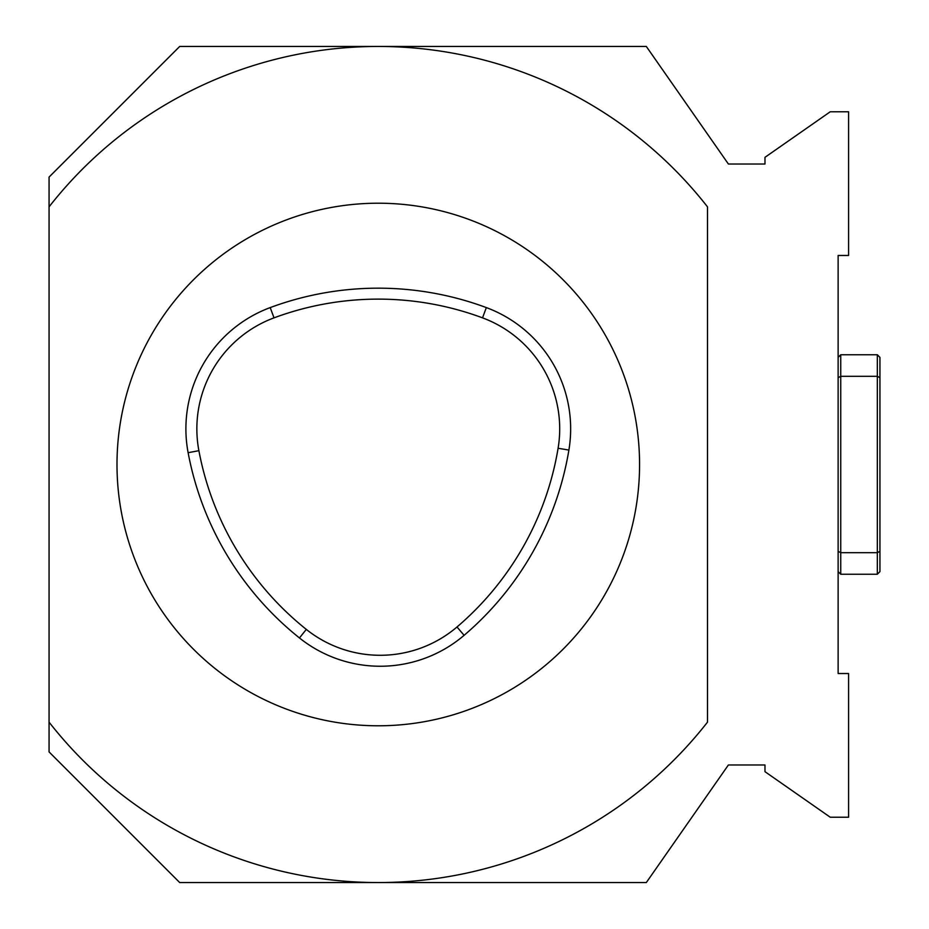 <?xml version="1.0" encoding="UTF-8"?>
<svg xmlns="http://www.w3.org/2000/svg" width="929" height="929" viewBox="0 0 929 929"><rect width="100%" height="100%" fill="white"/><g stroke="black" fill="none" stroke-linecap="round" stroke-linejoin="round"><path stroke-width="1.39" d="M270.211 307.592A310.402 310.402 0 0 1 486.343 307.592A129.328 129.328 0 0 1 568.896 450.066A310.402 310.402 0 0 1 464.105 635.32A129.328 129.328 0 0 1 299.463 637.956A310.402 310.402 0 0 1 188.122 452.702A129.328 129.328 0 0 1 270.211 307.592L274.02 317.857A118.389 118.389 0 0 0 198.887 450.681A299.452 299.452 0 0 0 306.303 629.397A118.389 118.389 0 0 0 456.998 626.982A299.452 299.452 0 0 0 558.097 448.266A118.389 118.389 0 0 0 482.534 317.857A299.452 299.452 0 0 0 274.02 317.857M879.937 551.35L877.324 552.685L877.324 574.238L879.937 571.625L879.937 357.375L877.324 354.762L877.324 552.685L840.745 552.685L838.132 551.35M838.132 571.625L840.745 574.238L840.745 376.315L838.132 377.65M879.937 377.65L877.324 376.315L840.745 376.315L840.745 354.762L877.324 354.762M116.996 464.5A261.281 261.281 0 0 1 508.918 238.219A261.281 261.281 0 0 1 508.918 690.781A261.281 261.281 0 0 1 116.996 464.5M707.492 722.147L707.492 206.853A418.05 418.05 0 0 0 49.063 206.853L49.063 722.147A418.05 418.05 0 0 0 707.492 722.147M49.063 722.147L49.063 751.909L179.703 882.55L646.317 882.55L728.394 764.973L764.973 764.973L764.973 771.674L830.247 817.23L848.583 817.23L848.583 673.525L838.132 673.525L838.132 255.475L848.583 255.475L848.583 111.77L830.247 111.77L764.973 157.326L764.973 164.027L728.394 164.027L646.317 46.45L179.703 46.45L49.063 177.091L49.063 206.853M486.343 307.592L482.534 317.857M188.122 452.702L198.887 450.681M299.463 637.956L306.303 629.397M464.105 635.32L456.998 626.982M568.896 450.066L558.097 448.266M838.132 357.375L840.745 354.762M840.745 574.238L877.324 574.238"/></g></svg>
